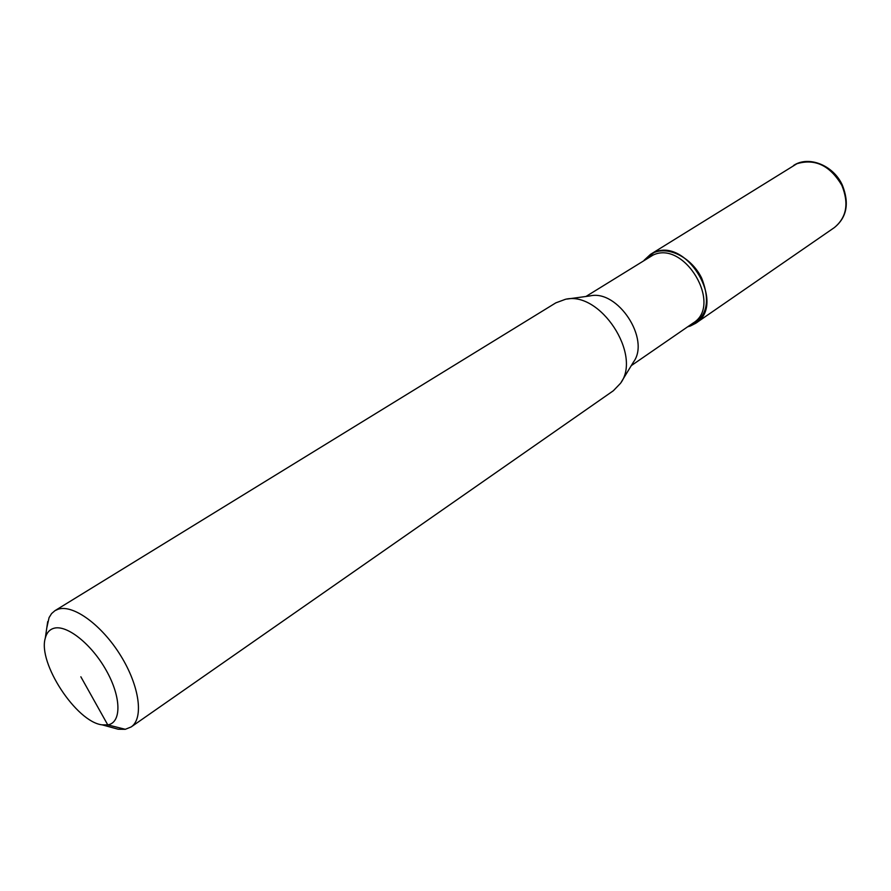 <?xml version="1.0" encoding="UTF-8"?>
<svg xmlns="http://www.w3.org/2000/svg" width="891" height="891" viewBox="0 0 891 891"><rect width="100%" height="100%" fill="white"/><g stroke="black" fill="none" stroke-linecap="round" stroke-linejoin="round"><path stroke-width="1.34" d="M585.966 296.469L652.98 255.116C684.522 239.668 723.147 305.245 693.12 323.043L631.285 365.633M690.358 326.017L687.652 326.808L690.358 326.017C706.986 317.352 710.74 301.358 701.629 278.059C691.839 257.933 669.141 246.061 653.883 252.61C686.716 236.483 726.956 304.722 695.682 323.288L690.358 326.017L689.099 325.816M650.519 254.347L644.082 260.295L653.883 252.61L650.519 254.347L796.933 163.71C815.131 158.331 830.111 165.559 841.861 185.395C849.134 203.426 846.628 217.493 834.332 227.606C846.895 217.404 849.557 203.204 842.296 184.994C833.174 164.924 808.349 155.468 793.614 165.448M46.811 627.799L49.072 617.619L51.589 613.576L54.952 610.669L555.817 302.862L565.462 299.287C600.178 290.811 642.144 354.863 620.504 383.308L613.376 390.726L131.144 726.956L125.308 729.306L118.236 729.239L112.177 727.591M54.952 610.669L58.249 609.188C73.318 604.254 101.942 625.126 120.697 655.653C139.609 686.103 143.93 718.469 131.144 726.956M80.858 676.792L107.766 724.895L102.153 724.851C76.47 722.144 37.533 662.715 45.307 638.079C46.644 632.877 49.462 629.625 53.738 628.322C66.658 624.257 91.773 644.204 106.486 670.834C121.41 697.419 121.599 722.724 107.766 724.895L125.308 729.306M567.211 299.042L590.054 295.912C617.764 289.241 650.608 339.371 633.423 362.114L621.428 381.805M102.153 724.851L118.236 729.239M45.307 638.079L47.713 621.584M695.682 323.288L834.332 227.606"/></g></svg>
